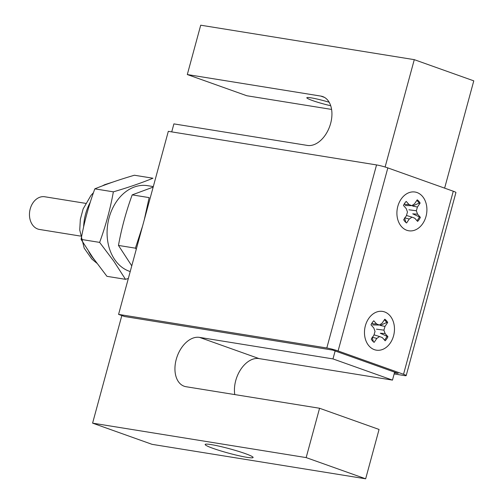 <?xml version="1.0" encoding="UTF-8"?>
<svg xmlns="http://www.w3.org/2000/svg" width="504" height="504" viewBox="0 0 504 504"><rect width="100%" height="100%" fill="white"/><g stroke="black" fill="none" stroke-linecap="round" stroke-linejoin="round"><path stroke-width="0.76" d="M330.712 105.733A17.64 1.594 15.2 0 1 306.816 97.745A17.64 1.594 15.2 0 1 311.17 97.858A17.64 1.594 15.2 0 1 329.169 102.236M246.973 457.336A24.841 2.243 -164.8 0 0 253.058 457.267A24.841 2.243 -164.8 0 0 236.956 450.885A24.841 2.243 -164.8 0 0 211.277 444.616A24.841 2.243 -164.8 0 0 205.304 444.289A24.841 2.243 -164.8 0 0 219.272 450.437A24.841 2.243 -164.8 0 0 246.973 457.336M394.632 372.147L392.471 380.111L332.974 358.911L199.496 337.378A25.672 16.607 -70.4 0 0 176.243 359.377A25.672 16.607 -70.4 0 0 184.174 386.234A25.672 16.607 -70.4 0 0 186.089 386.726L319.567 408.259L306.161 457.601L92.591 423.146L121.829 315.548M392.471 380.111L258.993 358.577A25.672 16.607 -70.4 0 0 235.74 380.577A25.672 16.607 -70.4 0 0 234.776 394.575M171.725 131.884L173.899 123.889L307.383 145.423A25.672 16.607 -70.4 0 0 330.208 124.879A25.672 16.607 -70.4 0 0 322.699 96.566A25.672 16.607 -70.4 0 0 320.79 96.081L187.305 74.548L200.712 25.2L414.282 59.655L473.779 80.854L444.629 188.143M319.567 408.259L379.065 429.452L365.658 478.8L152.088 444.345L92.591 423.146M332.974 358.911L335.141 350.954M385.113 167.019L414.282 59.655M365.658 478.8L306.161 457.601M331.594 109.425L246.803 95.741L187.305 74.548M365.369 325.767A19.624 14.862 -80.8 0 1 382.593 311.415A19.624 14.862 -80.8 0 1 393.567 335.815A19.624 14.862 -80.8 0 1 376.343 350.167A19.624 14.862 -80.8 0 1 365.369 325.767M397.807 206.382A19.624 14.862 -80.8 0 1 415.031 192.03A19.624 14.862 -80.8 0 1 426.006 216.43A19.624 14.862 -80.8 0 1 408.782 230.782A19.624 14.862 -80.8 0 1 397.807 206.382M394.153 373.93L404.151 375.543A8.278 0.75 -164.8 0 0 406.192 375.593A8.278 0.75 -164.8 0 0 403.54 374.283L338.096 350.967A8.278 0.75 -164.8 0 0 326.806 347.987L118.579 314.389L168.317 131.336L376.545 164.928A8.278 0.75 15.2 0 1 387.834 167.908L338.096 350.967M403.54 374.283L453.279 191.224L387.834 167.908M118.579 314.389L124.532 316.512L332.76 350.104L398.204 373.42L394.456 372.815M453.279 191.224A8.278 0.75 15.2 0 1 455.931 192.534L406.192 375.593M80.394 236.061L39.482 229.459A16.563 12.543 -80.8 0 1 30.221 208.87A16.563 12.543 -80.8 0 1 44.761 196.762L85.667 203.358M372.532 322.251L371.902 323.782L376.589 323.959L373.773 320.79A13.085 9.91 99.2 0 0 371.007 324.853L373.823 328.022L375.026 331.424L373.943 335.154L371.246 339.116A13.085 9.91 99.2 0 0 372.557 340.95A13.085 9.91 99.2 0 0 374.138 342.367L376.834 338.404L379.569 336.533L382.347 337.617L385.163 340.792A13.085 9.91 99.2 0 0 387.935 336.729L385.113 333.554L383.916 330.151L384.993 326.422L387.689 322.466A13.085 9.91 99.2 0 0 384.804 319.208L382.108 323.171L379.373 325.042L376.589 323.959M384.401 319.801A12.745 9.652 -80.8 0 1 385.39 320.764A12.745 9.652 -80.8 0 1 386.637 322.516L380.161 325.426L384.993 326.422M389.844 315.554A19.624 14.862 -80.8 0 1 390.31 342.991A19.624 14.862 -80.8 0 1 369.098 346.027A19.624 14.862 -80.8 0 1 368.632 318.585A19.624 14.862 -80.8 0 1 389.844 315.554M385.113 333.554L380.293 333.232L387.935 336.729M386.877 336.477A12.745 9.652 -80.8 0 1 384.521 340.061M374.037 334.845L379.569 336.533M372.475 337.315L376.834 338.404M372.128 337.226L373.433 341.914M386.637 322.516L387.689 322.466M376.475 329.181L383.916 330.151M372.702 324.935L379.373 325.042M404.964 202.866L404.334 204.397L409.027 204.574L406.211 201.405A13.085 9.91 99.2 0 0 403.446 205.468L406.262 208.637L407.465 212.039L406.381 215.769L403.685 219.731A13.085 9.91 99.2 0 0 404.989 221.565A13.085 9.91 99.2 0 0 406.577 222.982L409.273 219.026L412.001 217.148L414.786 218.232L417.602 221.407A13.085 9.91 99.2 0 0 420.368 217.344L417.551 214.168L416.348 210.767L417.432 207.037L420.128 203.081A13.085 9.91 99.2 0 0 417.236 199.823L414.54 203.786L411.806 205.657L409.027 204.574M416.833 200.416A12.745 9.652 -80.8 0 1 417.822 201.379A12.745 9.652 -80.8 0 1 419.076 203.131L412.593 206.042L417.432 207.037M422.283 196.169A19.624 14.862 -80.8 0 1 422.743 223.606A19.624 14.862 -80.8 0 1 401.531 226.643A19.624 14.862 -80.8 0 1 401.071 199.2A19.624 14.862 -80.8 0 1 422.283 196.169M417.551 214.168L412.726 213.847L420.368 217.344M419.315 217.098A12.745 9.652 -80.8 0 1 416.953 220.676M406.47 215.46L412.001 217.148M404.914 217.93L409.273 219.026M404.561 217.841L405.865 222.529M419.076 203.131L420.128 203.081M408.914 209.796L416.348 210.767M405.14 205.55L411.806 205.657M153.166 187.104L132.193 194.878C126.12 211.491 121.546 228.337 118.459 245.429L131.771 265.854M153.304 186.587L147.622 185.674A43.892 33.239 99.2 0 0 119.051 198.179A43.892 33.239 99.2 0 0 114.937 259.913A43.892 33.239 99.2 0 0 130.227 271.536M125.496 279.323L113.702 261.041L99.635 242.393C105.708 225.779 110.288 208.933 113.368 191.841C128.06 187.545 141.259 183.009 152.958 178.227L134.41 175.234C119.719 179.531 106.52 184.073 94.821 188.849C88.748 205.456 84.168 222.308 81.087 239.4L92.881 257.683L106.942 276.331L125.496 279.323L128.337 278.479M94.821 188.849L113.368 191.841M81.087 239.4L99.635 242.393M132.193 194.878L149.146 197.612L144.257 219.883M118.459 245.429L135.412 248.163L142.525 226.252M136.282 249.247L135.412 248.163M324.494 97.398L320.79 96.081M258.993 358.577L199.496 337.378M326.806 347.987L376.545 164.928M90.26 202.268A43.892 33.239 99.2 0 0 83.626 226.888M88.672 251.49A43.892 33.239 99.2 0 0 94.286 259.673M96.837 263.195L91.816 259.031L84.181 248.138L79.739 229.975L80.338 219.36L83.141 208.914L90.966 195.432L93.46 192.679M102.287 185.913L104.693 184.684L113.035 182.013"/></g></svg>

